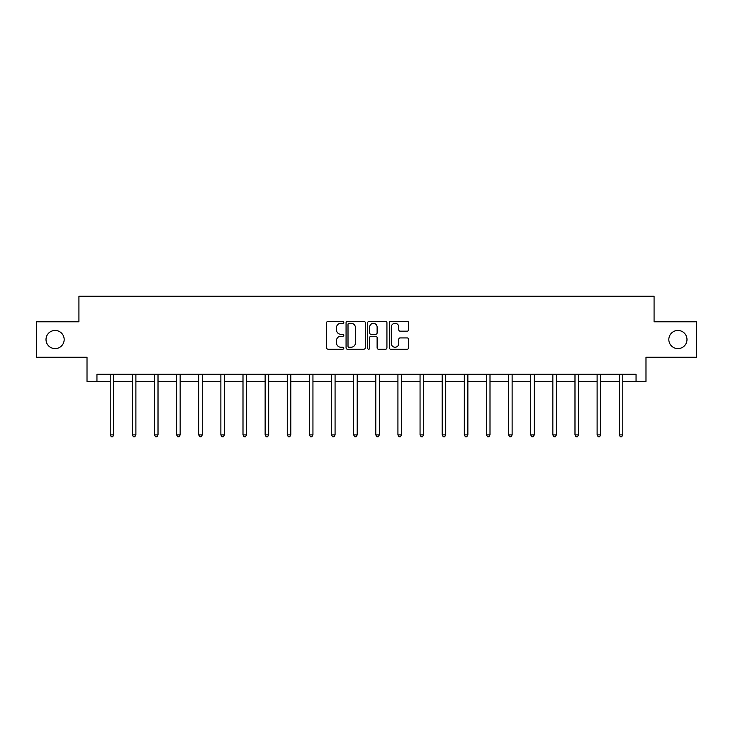 <?xml version="1.0" encoding="UTF-8"?>
<svg xmlns="http://www.w3.org/2000/svg" width="733" height="733" viewBox="0 0 733 733"><rect width="100%" height="100%" fill="white"/><g stroke="black" fill="none" stroke-linecap="round" stroke-linejoin="round"><path stroke-width="1.1" d="M343.804 322.328A0.971 0.971 0 0 0 342.824 321.347L328.027 321.347A1.393 1.393 0 0 0 326.634 322.74L326.634 347.809A1.393 1.393 0 0 0 328.027 349.201L342.824 349.201A0.971 0.971 0 0 0 343.804 348.221A0.971 0.971 0 0 0 342.824 347.25L340.909 347.25A4.453 4.453 0 0 1 336.456 342.797L336.456 340.708A4.453 4.453 0 0 1 340.909 336.245L342.824 336.245A0.971 0.971 0 0 0 343.804 335.274A0.971 0.971 0 0 0 342.824 334.303L340.909 334.303A4.453 4.453 0 0 1 336.456 329.841L336.456 327.752A4.453 4.453 0 0 1 340.909 323.299L342.824 323.299A0.971 0.971 0 0 0 343.804 322.328M668.826 339.535A9.08 9.08 0 0 0 677.906 348.606A9.08 9.08 0 0 0 686.986 339.535A9.08 9.08 0 0 0 677.906 330.455A9.08 9.08 0 0 0 668.826 339.535M46.014 339.535A9.08 9.08 0 0 0 55.094 348.606A9.08 9.08 0 0 0 64.174 339.535A9.08 9.08 0 0 0 55.094 330.455A9.08 9.08 0 0 0 46.014 339.535M407.2 331.169A1.393 1.393 0 0 0 408.593 329.777L408.593 322.74A1.393 1.393 0 0 0 407.2 321.347L390.762 321.347A1.393 1.393 0 0 0 389.37 322.74L389.37 347.809A1.393 1.393 0 0 0 390.762 349.201L407.2 349.201A1.393 1.393 0 0 0 408.593 347.809L408.593 339.315A1.393 1.393 0 0 0 407.2 337.922L400.163 337.922A1.393 1.393 0 0 0 398.77 339.315L398.77 343.53A3.729 3.729 0 0 1 395.05 347.25A3.729 3.729 0 0 1 391.321 343.53L391.321 327.019A3.729 3.729 0 0 1 395.05 323.299A3.729 3.729 0 0 1 398.77 327.019L398.77 329.777A1.393 1.393 0 0 0 400.163 331.169L407.2 331.169M96.948 381.38L96.948 374.288L636.052 374.288L636.052 381.38L645.984 381.38L645.984 357.264L696.35 357.264L696.35 321.796L654.074 321.796L654.074 296.26L78.926 296.26L78.926 321.796L36.65 321.796L36.65 357.264L87.016 357.264L87.016 381.38L110.207 381.38M365.281 322.74A1.393 1.393 0 0 0 363.889 321.347L347.46 321.347A1.393 1.393 0 0 0 346.068 322.74L346.068 347.809A1.393 1.393 0 0 0 347.46 349.201L363.889 349.201A1.393 1.393 0 0 0 365.281 347.809L365.281 322.74M369.111 321.347L385.54 321.347A1.393 1.393 0 0 1 386.932 322.74L386.932 347.809A1.393 1.393 0 0 1 385.54 349.201L378.512 349.201A1.393 1.393 0 0 1 377.119 347.809L377.119 337.638A1.393 1.393 0 0 0 375.727 336.245L371.063 336.245A1.393 1.393 0 0 0 369.67 337.638L369.67 348.221A0.971 0.971 0 0 1 368.69 349.201A0.971 0.971 0 0 1 367.719 348.221L367.719 322.74A1.393 1.393 0 0 1 369.111 321.347M113.752 381.38L132.343 381.38M135.889 381.38L154.471 381.38M158.016 381.38L176.607 381.38M180.153 381.38L198.735 381.38M202.281 381.38L220.871 381.38M224.417 381.38L242.999 381.38M246.545 381.38L265.135 381.38M268.681 381.38L287.263 381.38M290.809 381.38L309.399 381.38M312.945 381.38L331.527 381.38M335.073 381.38L353.663 381.38M357.209 381.38L375.791 381.38M379.337 381.38L397.927 381.38M401.473 381.38L420.055 381.38M423.601 381.38L442.191 381.38M445.737 381.38L464.319 381.38M467.865 381.38L486.455 381.38M490.001 381.38L508.583 381.38M512.129 381.38L530.719 381.38M534.265 381.38L552.847 381.38M556.393 381.38L574.984 381.38M578.529 381.38L597.111 381.38M600.657 381.38L619.248 381.38M622.793 381.38L636.052 381.38M348.99 323.299A0.971 0.971 0 0 0 348.01 324.27L348.01 346.278A0.971 0.971 0 0 0 348.99 347.25L351.006 347.25A4.453 4.453 0 0 0 355.468 342.797L355.468 327.752A4.453 4.453 0 0 0 351.006 323.299L348.99 323.299M377.119 327.092A3.729 3.729 0 0 0 373.39 323.372A3.729 3.729 0 0 0 369.67 327.092L369.67 332.91A1.393 1.393 0 0 0 371.063 334.303L375.727 334.303A1.393 1.393 0 0 0 377.119 332.91L377.119 327.092M113.945 374.288L113.862 374.499A1.42 1.42 0 0 0 113.752 375.03L113.752 434.898L110.207 434.898L110.207 375.03A1.42 1.42 0 0 0 110.106 374.499L110.023 374.288M113.752 434.898L112.69 436.74L111.279 436.74L110.207 434.898M136.072 374.288L135.99 374.499A1.42 1.42 0 0 0 135.889 375.03L135.889 434.898L132.343 434.898L132.343 375.03A1.42 1.42 0 0 0 132.242 374.499L132.16 374.288M135.889 434.898L134.826 436.74L133.406 436.74L132.343 434.898M158.209 374.288L158.126 374.499A1.42 1.42 0 0 0 158.016 375.03L158.016 434.898L154.471 434.898L154.471 375.03A1.42 1.42 0 0 0 154.37 374.499L154.287 374.288M158.016 434.898L156.954 436.74L155.533 436.74L154.471 434.898M180.336 374.288L180.254 374.499A1.42 1.42 0 0 0 180.153 375.03L180.153 434.898L176.607 434.898L176.607 375.03A1.42 1.42 0 0 0 176.506 374.499L176.424 374.288M180.153 434.898L179.09 436.74L177.67 436.74L176.607 434.898M202.473 374.288L202.39 374.499A1.42 1.42 0 0 0 202.281 375.03L202.281 434.898L198.735 434.898L198.735 375.03A1.42 1.42 0 0 0 198.634 374.499L198.551 374.288M202.281 434.898L201.218 436.74L199.797 436.74L198.735 434.898M224.6 374.288L224.518 374.499A1.42 1.42 0 0 0 224.417 375.03L224.417 434.898L220.871 434.898L220.871 375.03A1.42 1.42 0 0 0 220.77 374.499L220.679 374.288M224.417 434.898L223.354 436.74L221.934 436.74L220.871 434.898M246.737 374.288L246.654 374.499A1.42 1.42 0 0 0 246.545 375.03L246.545 434.898L242.999 434.898L242.999 375.03A1.42 1.42 0 0 0 242.898 374.499L242.815 374.288M246.545 434.898L245.482 436.74L244.062 436.74L242.999 434.898M268.864 374.288L268.782 374.499A1.42 1.42 0 0 0 268.681 375.03L268.681 434.898L265.135 434.898L265.135 375.03A1.42 1.42 0 0 0 265.034 374.499L264.943 374.288M268.681 434.898L267.618 436.74L266.198 436.74L265.135 434.898M291.001 374.288L290.919 374.499A1.42 1.42 0 0 0 290.809 375.03L290.809 434.898L287.263 434.898L287.263 375.03A1.42 1.42 0 0 0 287.162 374.499L287.079 374.288M290.809 434.898L289.746 436.74L288.326 436.74L287.263 434.898M313.128 374.288L313.046 374.499A1.42 1.42 0 0 0 312.945 375.03L312.945 434.898L309.399 434.898L309.399 375.03A1.42 1.42 0 0 0 309.299 374.499L309.207 374.288M312.945 434.898L311.882 436.74L310.462 436.74L309.399 434.898M335.265 374.288L335.183 374.499A1.42 1.42 0 0 0 335.073 375.03L335.073 434.898L331.527 434.898L331.527 375.03A1.42 1.42 0 0 0 331.426 374.499L331.343 374.288M335.073 434.898L334.01 436.74L332.59 436.74L331.527 434.898M357.392 374.288L357.31 374.499A1.42 1.42 0 0 0 357.209 375.03L357.209 434.898L353.663 434.898L353.663 375.03A1.42 1.42 0 0 0 353.563 374.499L353.471 374.288M357.209 434.898L356.146 436.74L354.726 436.74L353.663 434.898M379.529 374.288L379.437 374.499A1.42 1.42 0 0 0 379.337 375.03L379.337 434.898L375.791 434.898L375.791 375.03A1.42 1.42 0 0 0 375.69 374.499L375.608 374.288M379.337 434.898L378.274 436.74L376.854 436.74L375.791 434.898M401.657 374.288L401.574 374.499A1.42 1.42 0 0 0 401.473 375.03L401.473 434.898L397.927 434.898L397.927 375.03A1.42 1.42 0 0 0 397.817 374.499L397.735 374.288M401.473 434.898L400.41 436.74L398.99 436.74L397.927 434.898M423.793 374.288L423.701 374.499A1.42 1.42 0 0 0 423.601 375.03L423.601 434.898L420.055 434.898L420.055 375.03A1.42 1.42 0 0 0 419.954 374.499L419.872 374.288M423.601 434.898L422.538 436.74L421.118 436.74L420.055 434.898M445.921 374.288L445.838 374.499A1.42 1.42 0 0 0 445.737 375.03L445.737 434.898L442.191 434.898L442.191 375.03A1.42 1.42 0 0 0 442.081 374.499L441.999 374.288M445.737 434.898L444.674 436.74L443.254 436.74L442.191 434.898M468.057 374.288L467.966 374.499A1.42 1.42 0 0 0 467.865 375.03L467.865 434.898L464.319 434.898L464.319 375.03A1.42 1.42 0 0 0 464.218 374.499L464.136 374.288M467.865 434.898L466.802 436.74L465.382 436.74L464.319 434.898M490.185 374.288L490.102 374.499A1.42 1.42 0 0 0 490.001 375.03L490.001 434.898L486.455 434.898L486.455 375.03A1.42 1.42 0 0 0 486.345 374.499L486.263 374.288M490.001 434.898L488.938 436.74L487.518 436.74L486.455 434.898M512.321 374.288L512.23 374.499A1.42 1.42 0 0 0 512.129 375.03L512.129 434.898L508.583 434.898L508.583 375.03A1.42 1.42 0 0 0 508.482 374.499L508.4 374.288M512.129 434.898L511.066 436.74L509.646 436.74L508.583 434.898M534.449 374.288L534.366 374.499A1.42 1.42 0 0 0 534.265 375.03L534.265 434.898L530.719 434.898L530.719 375.03A1.42 1.42 0 0 0 530.61 374.499L530.527 374.288M534.265 434.898L533.203 436.74L531.782 436.74L530.719 434.898M556.576 374.288L556.494 374.499A1.42 1.42 0 0 0 556.393 375.03L556.393 434.898L552.847 434.898L552.847 375.03A1.42 1.42 0 0 0 552.746 374.499L552.664 374.288M556.393 434.898L555.33 436.74L553.91 436.74L552.847 434.898M578.713 374.288L578.63 374.499A1.42 1.42 0 0 0 578.529 375.03L578.529 434.898L574.984 434.898L574.984 375.03A1.42 1.42 0 0 0 574.874 374.499L574.791 374.288M578.529 434.898L577.467 436.74L576.046 436.74L574.984 434.898M600.84 374.288L600.758 374.499A1.42 1.42 0 0 0 600.657 375.03L600.657 434.898L597.111 434.898L597.111 375.03A1.42 1.42 0 0 0 597.01 374.499L596.928 374.288M600.657 434.898L599.594 436.74L598.174 436.74L597.111 434.898M622.977 374.288L622.894 374.499A1.42 1.42 0 0 0 622.793 375.03L622.793 434.898L619.248 434.898L619.248 375.03A1.42 1.42 0 0 0 619.138 374.499L619.055 374.288M622.793 434.898L621.721 436.74L620.31 436.74L619.248 434.898"/></g></svg>
